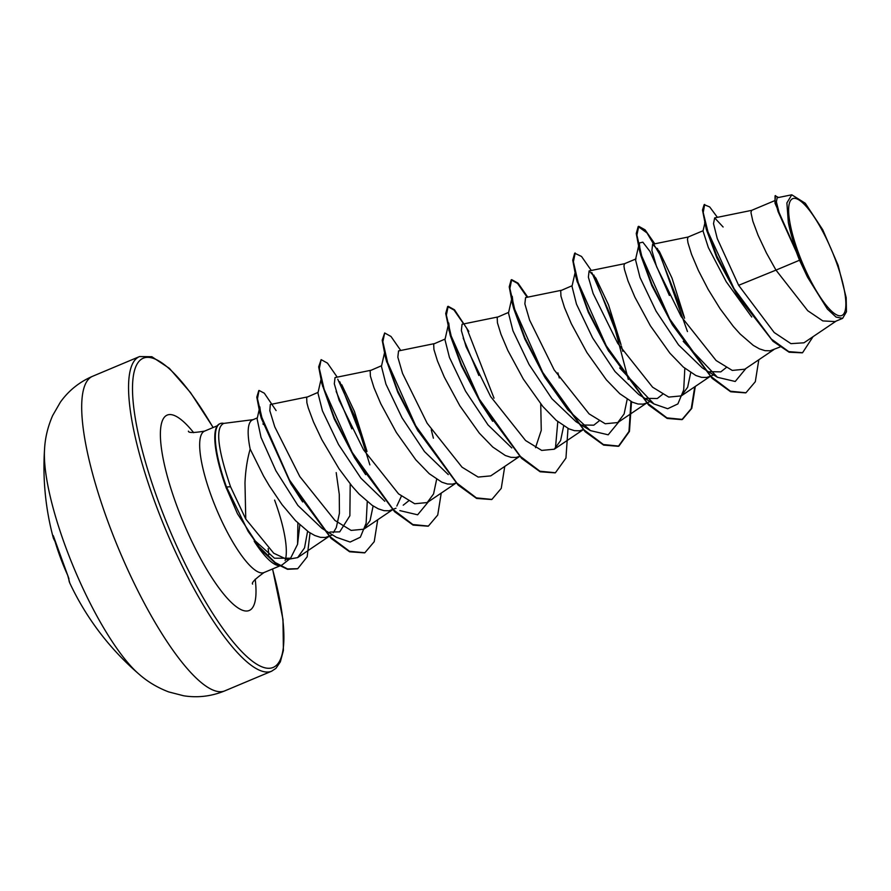<?xml version="1.0" encoding="UTF-8"?>
<svg xmlns="http://www.w3.org/2000/svg" width="891" height="891" viewBox="0 0 891 891"><rect width="100%" height="100%" fill="white"/><g stroke="black" fill="none" stroke-linecap="round" stroke-linejoin="round"><path stroke-width="1.34" d="M53.404 536.037A1.459 1.437 -176.6 0 1 53.126 535.491A272.49 46.343 -18.6 0 0 53.393 538.242A272.991 272.991 0 0 1 44.55 449.287L44.55 449.287A136.49 34.326 67.2 0 0 65.21 545.782A136.49 34.326 67.2 0 0 138.918 674.075C147.438 681.637 157.351 687.585 168.655 691.906L183.68 695.782C197.746 697.976 211.445 696.339 224.766 690.881A170.615 42.902 67.2 0 1 107.766 521.157A170.615 42.902 67.2 0 1 92.675 376.247L139.542 356.567A170.615 42.902 -112.8 0 0 154.633 501.488A170.615 42.902 -112.8 0 0 271.632 671.201L224.766 690.881M53.126 535.491L53.939 537.707A271.321 261.965 28.1 0 0 60.109 556.764A271.321 261.965 28.1 0 0 67.716 575.352L68.885 578.549A272.49 49.929 158.4 0 0 69.765 582.981A272.991 272.991 0 0 0 138.918 674.075M836.17 261.698A63.35 15.927 -112.8 0 1 838.676 315.648A63.35 15.927 -112.8 0 1 798.325 252.487A63.35 15.927 -112.8 0 1 795.819 198.537A63.35 15.927 -112.8 0 1 836.17 261.698M253.111 419.65L223.797 423.392C215.232 427.257 217.482 448.373 230.546 486.753L245.76 519.052L244.98 483.033C245.493 470.648 247.219 459.322 250.171 449.075A68.496 17.219 67.2 0 1 252.565 419.884L257.354 417.868M263.48 424.472A68.496 17.219 67.2 0 0 262.923 423.96M223.786 423.381A76.069 19.123 67.2 0 0 220.211 423.593L219.676 423.815A76.069 19.123 67.2 0 0 224.822 483.969L237.451 513.717L225.913 487.043L230.546 486.753M254.202 541.271A76.715 19.29 67.2 0 0 281.4 565.25A76.715 19.29 67.2 0 0 282.558 564.56L290.589 558.223L274.484 558.223L253.89 539.746M285.12 560.539A76.715 19.29 67.2 0 0 274.606 500.096M350.196 483.924L349.873 515.766L339.716 531.86L329.937 532.05M367.259 501.655L366.123 523.251L360.332 537.228L350.13 542.051L336.375 537.273L321.952 528.374L297.884 505.442L275.92 470.793L261.018 437.425L257.12 418.893L259.092 410.127M336.197 472.609L339.271 494.305L339.426 513.261L336.297 527.572L333.323 532.718M332.51 534.878L325.471 537.451L320.426 537.34L314.79 535.502L308.687 532.038L295.534 520.667L282.035 504.618L269.294 485.784L263.536 475.994L250.171 449.075M799.528 260.228L807.58 277.246L827.394 309.066L836.07 317.073L842.608 318.377L835.001 321.573L822.827 320.916L807.747 310.725L775.983 270.107L799.528 260.228A68.496 17.219 -112.8 0 1 796.465 252.253A68.496 17.219 -112.8 0 1 796.32 251.875L775.003 203.204L796.32 251.875M723.113 227.005L714.671 217.894L713.513 223.663L717.266 238.576L738.639 285.309L775.983 270.107L766.449 253.022L758.074 235.246L752.85 221.213L750.968 212.581L751.57 210.387L774.524 200.742M751.748 317.029L726.232 281.734L708.367 247.598L703.021 230.992L704.814 223.318M780.004 347.011L770.08 350.798L765.035 350.675L759.399 348.849L753.285 345.374L740.143 334.014L733.36 326.462L720.106 308.754L708.133 289.341L698.377 270.452L691.539 254.314L687.975 242.798L687.462 239.256L688.052 237.051L703.088 230.736M726.065 367.693L720.797 371.87L709.826 371.681M702.342 367.938L678.541 344.906L656.099 311.182L640.005 277.491L635.506 259.693L636.018 258.891L624.535 263.714L623.945 265.919L624.468 269.472L628.021 280.977L634.86 297.115L650.385 325.783L669.854 353.126L683.308 367.047L695.882 375.512L701.518 377.339L706.563 377.461L710.105 376.358M662.548 394.357L657.291 398.533L646.309 398.344M638.825 394.602L615.024 371.558L592.582 337.845L576.477 304.132L572 286.345L574.951 273.292M646.588 403.022L643.057 404.124L638.001 404.013L632.365 402.175L619.791 393.711L606.337 379.789L586.868 352.457L571.354 323.789L564.504 307.64L560.951 296.135L560.706 290.666L572.145 285.71M599.03 421.02L593.774 425.185L582.781 424.996M618.9 421.788L608.185 434.808L590.432 430.62L576.02 421.71L551.885 398.7L529.065 364.508L512.96 330.795L508.483 313.031L511.434 299.966M583.605 429.462L579.54 430.799L574.483 430.676L568.859 428.838L556.285 420.374L542.819 406.463L523.351 379.12L507.837 350.453L500.987 334.303L497.434 322.798L497.189 317.33L508.627 312.373M540.737 403.935L541.26 430.375L535.513 447.683M511.79 447.939L488.001 424.907L465.559 391.182L449.443 357.447L444.965 339.683L448.741 322.988L450.267 335.462L445.712 313.532L447.638 306.526L454.009 310.057L463.665 323.934M519.564 456.348L516.023 457.462L510.977 457.339L505.342 455.513L492.768 447.037L479.302 433.126L459.834 405.784L444.319 377.116L437.47 360.966L433.917 349.461L433.683 343.993L445.11 339.048M448.284 474.602L424.484 451.57L402.041 417.846L385.926 384.11L381.448 366.357L384.411 353.293M456.047 483.011L452.505 484.125L447.46 484.002L441.825 482.176L429.25 473.711L415.785 459.789L396.328 432.447L380.802 403.779L373.953 387.63L370.4 376.125L370.166 370.656L381.593 365.711M408.479 501.02L403.222 505.186M384.767 501.265L360.955 478.222L338.524 444.509L322.419 410.796L317.931 393.009L320.894 379.956M401.373 496.198L396.84 506.055M396.016 508.215L388.988 510.788L383.943 510.666L378.307 508.839L372.204 505.364L359.051 494.004L352.279 486.453L339.014 468.755L321.84 439.675L313.465 421.9L308.241 407.866L306.894 402.799L306.649 397.33L318.076 392.374M738.639 285.309L774.19 332.51L790.941 343.648L803.972 342.801L836.059 321.139M791.776 194.795L777.175 197.769L776.384 201.856L779.068 212.548L794.805 247.898L788.323 222.416L786.887 202.925L791.776 194.795L805.286 203.259L822.705 229.7L838.097 265.195L846.183 297.627L846.45 311.794L842.608 318.377M717.4 217.337L709.704 206.946L704.146 204.64L702.487 210.02L706.262 229.187L716.843 257.9L737.592 295.767L772.998 341.298L789.159 352.235L802.301 352.825M704.625 222.605L716.81 256.018L737.592 295.767M778.589 197.49L775.059 195.82L775.003 203.204M704.681 204.418L703.211 212.57L707.955 231.805L734.061 288.684L771.394 339.092L788.78 351.622L802.568 352.713L813.06 336.664M775.582 195.597L775.014 200.263L778.066 211.579L796.22 251.696M794.805 247.898L794.36 247.219M245.76 519.052L273.704 553.2L287.047 559.492L297.627 557.621L304.533 547.898L307.595 531.281M307.072 397.007L270.307 404.503L269.817 410.695L274.784 426.889L299.777 476.496L334.96 520.467L351.121 530.401L363.706 529.221L370.055 520.6L373.129 505.988M366.736 450.49L354.418 411.397L341.776 384.745M335.038 377.595L334.314 383.843L339.059 400.104L363.606 449.877L398.555 493.87L414.694 503.749L427.223 502.546L433.572 493.926L436.646 479.313M434.106 343.681L398.544 350.92L397.832 357.168L402.554 373.418L427.134 423.236L462.05 467.196L478.166 477.075L490.741 475.883L519.609 456.392M497.624 317.007L462.061 324.257L461.36 330.539L466.093 346.811L490.651 396.573L525.59 440.544L541.706 450.412L554.247 449.22L560.595 440.588L563.669 425.987M561.13 290.343L525.579 297.594L524.855 303.842L529.599 320.103L554.18 369.91L589.096 413.881L605.223 423.748L617.764 422.557L624.123 413.936L627.186 399.324M620.804 343.826L608.464 304.711L595.834 278.07L589.096 270.931L588.383 277.19L593.116 293.451L617.675 343.235L652.602 387.195L668.729 397.085L681.281 395.894L687.64 387.262L690.703 372.661M684.31 317.151L671.992 278.07L659.351 251.407L652.613 244.268L651.889 250.516L656.622 266.777L681.181 316.539L716.119 360.532L732.257 370.422L744.798 369.219L773.9 349.573M297.872 523.017L297.572 544.278L290.589 558.223M745.934 368.462L735.22 381.482L717.467 377.294L683.219 341.32M745.678 392.875L730.665 391.773L712.154 378.363L672.371 324.803L651.856 285.688L640.818 255.494L639.281 243.009L642.823 242.163L650.04 251.518L669.386 295.489M684.834 368.328L683.698 389.935L677.895 403.913L667.704 408.724L653.927 403.935L619.69 367.972M694.757 386.794L691.249 408.613L681.916 419.639L667.159 418.447L648.659 405.049L607.996 350.029L588.327 312.34L576.711 279.729M590.432 430.62L567.756 409.682L544.891 377.361M630.951 401.496L628.979 431.478L618.387 446.313L603.63 445.099L585.131 431.701L544.49 376.693L524.821 339.025L513.784 308.832L512.247 296.335L511.712 298.719M557.799 421.666L555.427 448.318M492.667 421.309L480.973 403.356L461.304 365.666L450.267 335.462M463.175 338.079L478.846 375.49M491.632 499.528L476.607 498.437L458.108 485.038L417.456 430.03L397.798 392.352L386.171 359.719M428.359 501.789L417.634 514.809L399.87 510.61M365.644 474.636L354.34 457.35M428.114 526.191L413.09 525.1L394.59 511.701L354.796 458.13L334.27 418.993L321.796 383.397L318.677 366.869L321.139 359.63L327.487 363.138L337.221 377.138M322.653 386.382L321.651 380.646M336.141 391.405L351.811 428.816M302.65 501.945L290.689 483.401L261.263 418.235L259.816 406.875M299.822 524.877L297.572 544.278M672.371 324.803L651.911 284.418L639.359 250.015L636.252 233.509L638.19 226.526L646.977 232.93L660.431 255.606L687.462 331.563M608.854 351.477L588.416 311.126L575.853 276.745L572.735 260.205L574.673 253.189L581.545 256.474L591.29 270.474M591.813 272.557L612.785 320.504L628.3 379.41M545.337 378.14L524.877 337.745L512.325 303.341L509.229 286.835L511.167 279.863L517.537 283.405L527.182 297.26M555.149 472.865L540.124 471.773L521.625 458.375L481.831 404.804L461.382 364.452L448.83 330.071M418.313 431.467L397.854 391.082L385.291 356.667L382.194 340.173L384.667 332.967L391.015 336.497L400.738 350.475M431.266 429.796L433.394 438.194M354.796 458.13L334.348 417.779L321.796 383.397M337.756 379.221L355.03 417.066L369.876 464.879M364.597 552.865L349.617 551.785L331.14 538.431L291.569 484.904L259.793 412.789L256.797 397.174L258.791 390.57M297.483 568.792L287.526 569.304L275.798 563.558L261.03 549.847L237.451 513.717M758.809 359.764L755.312 381.704L745.945 392.764L730.453 391.216L710.962 376.459L669.72 319L641.72 255.995L636.909 235.101L638.724 226.303L645.073 229.833L654.685 243.622M657.369 248.422L684.566 318.21M695.292 386.427L691.795 408.356L682.45 419.416L666.958 417.879L647.479 403.155L606.225 345.708L578.214 282.692L573.392 261.787L575.196 252.977M593.84 275.063L621.06 344.895M621.428 346.198L622.798 351.31M631.507 401.774L629.458 431.411L618.922 446.101L603.419 444.542L583.939 429.796L542.686 372.327L514.697 309.322L509.886 288.439L511.69 279.64L518.05 283.16L527.773 297.149M557.911 372.861L559.281 377.973M568.001 428.437L565.952 458.074L555.416 472.753L539.924 471.216L520.444 456.482L479.202 399.034L451.191 336.03L446.369 315.124L448.173 306.304L454.51 309.812L468.811 331.407M466.817 328.4L494.015 398.166M504.752 466.427L501.254 488.357L491.888 499.428L476.395 497.88L456.905 483.122L415.663 425.664L387.663 362.659L382.852 341.765L384.667 332.967M441.234 493.091L437.737 515.02L428.382 526.08L412.889 524.543L393.41 509.808L352.168 452.361L324.157 389.356L319.334 368.451L321.139 359.63M339.794 381.749L367.003 451.548M377.717 519.754L374.22 541.683L364.865 552.754L349.506 551.273L330.193 536.772L289.408 479.915L262.154 418.659L257.466 398.723L259.047 390.436L264.326 393.209L276.099 410.562M310.035 532.918L307.172 556.797L297.75 568.681L287.57 568.959L275.185 562.533L259.158 546.773L248.132 531.381L226.437 486.82A76.069 19.123 67.2 0 1 220.211 423.593M807.58 277.246A68.117 17.129 -112.8 0 1 788.323 222.416M224.822 483.969A76.069 19.123 67.2 0 0 225.913 487.043L226.37 488.368M67.727 575.397L53.371 535.914M272.468 569.004A167.697 42.167 -112.8 0 1 257.042 664.374A167.697 42.167 -112.8 0 1 158.119 500.597A167.697 42.167 -112.8 0 1 138.328 362.18A167.697 42.167 -112.8 0 1 213.083 427.546M281.4 565.25L263.992 572.557A76.715 19.29 -112.8 0 1 211.39 496.254A76.715 19.29 -112.8 0 1 204.607 431.099C193.804 432.937 188.402 432.959 188.402 431.133L188.424 431.155M255.205 579.239A105.962 26.641 -112.8 0 1 231.76 602.862A105.962 26.641 -112.8 0 1 176.552 505.086A105.962 26.641 -112.8 0 1 161.416 423.793A105.962 26.641 -112.8 0 1 193.692 432.692M268.169 548.633A76.715 19.29 -112.8 0 1 268.781 554.748M271.632 671.201L275.954 668.339L280.353 661.857L283.394 650.475L282.982 619.412L272.579 568.959M713.602 374.888L710.639 376.136M650.085 401.551L647.122 402.799M297.627 557.621L329.291 536.226M363.706 529.221L392.808 509.563M335.027 377.584L370.589 370.344M427.223 502.546L456.092 483.056M554.258 449.22L583.36 429.573M617.764 422.557L646.632 403.066M589.096 270.931L624.647 263.68M681.281 395.894L710.149 376.403M652.602 244.257L688.164 237.017M714.671 217.894L751.681 210.354M217.348 425.753L204.607 431.099M640.818 255.494L639.359 250.015M577.301 282.146L575.853 276.745M513.784 308.832L512.325 303.341M480.973 403.356L481.831 404.804M386.761 362.169L385.291 356.667M290.689 483.401L291.569 484.904M261.263 418.235L259.793 412.789M703.055 368.384L717.467 377.294M639.281 243.009L635.506 259.693M653.927 403.935L639.526 395.036M263.992 572.557C255.082 579.016 251.295 582.87 252.621 584.095M213.183 427.491L190.507 392.586L169.379 368.339L151.86 356.723L139.542 356.567M44.55 449.287C45.118 437.915 47.813 426.678 52.647 415.574L60.399 402.131C68.685 390.559 79.455 381.927 92.675 376.247M69.765 582.981L67.716 575.374M53.393 538.242L55.064 541.594"/></g></svg>
